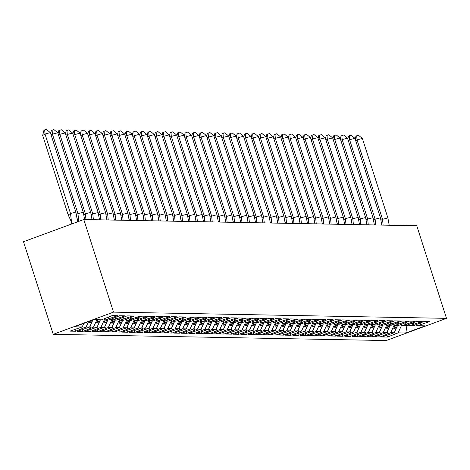 <?xml version="1.0" encoding="UTF-8"?>
<svg xmlns="http://www.w3.org/2000/svg" width="470" height="470" viewBox="0 0 470 470"><rect width="100%" height="100%" fill="white"/><g stroke="black" fill="none" stroke-linecap="round" stroke-linejoin="round"><path stroke-width="0.7" d="M53.233 334.329L386.211 340.544L446.5 318.349L113.523 312.127L53.233 334.329L23.5 241.727L83.789 219.531L113.523 312.127M393.696 324.5L394.001 325.457L395.047 325.475L394.947 325.152M386.264 324.359L386.569 325.316L387.621 325.334L387.515 325.011M378.838 324.224L379.143 325.175L380.189 325.199L380.089 324.876M371.406 324.083L371.711 325.04L372.763 325.058L372.657 324.735M363.98 323.947L364.285 324.899L365.331 324.923L365.225 324.594M356.548 323.806L356.853 324.764L357.905 324.782L357.799 324.459M349.122 323.666L349.427 324.623L350.473 324.641L350.367 324.318M341.69 323.53L341.995 324.482L343.047 324.506L342.941 324.177M334.258 323.389L334.57 324.347L335.615 324.365L335.51 324.041M326.832 323.254L327.138 324.206L328.183 324.23L328.084 323.901M319.4 323.113L319.712 324.071L320.757 324.089L320.652 323.765M311.974 322.972L312.28 323.93L313.326 323.947L313.226 323.624M304.542 322.837L304.854 323.789L305.899 323.812L305.794 323.483M297.116 322.696L297.422 323.654L298.468 323.671L298.368 323.348M289.685 322.555L289.99 323.513L291.042 323.53L290.936 323.207M282.259 322.42L282.564 323.372L283.61 323.395L283.504 323.072M274.827 322.279L275.132 323.237L276.184 323.254L276.078 322.931M267.401 322.144L267.706 323.096L268.752 323.119L268.646 322.79M259.969 322.003L260.274 322.961L261.326 322.978L261.22 322.655M252.537 321.862L252.848 322.82L253.894 322.837L253.788 322.514M245.111 321.727L245.416 322.679L246.468 322.702L246.362 322.373M237.679 321.586L237.99 322.543L239.036 322.561L238.93 322.238M230.253 321.445L230.559 322.402L231.604 322.42L231.504 322.097M222.821 321.31L223.133 322.267L224.178 322.285L224.072 321.962M215.395 321.169L215.701 322.126L216.746 322.144L216.647 321.821M207.963 321.034L208.269 321.985L209.32 322.009L209.215 321.68M200.537 320.893L200.843 321.85L201.888 321.868L201.789 321.545M193.105 320.752L193.411 321.709L194.463 321.727L194.357 321.404M185.679 320.616L185.985 321.568L187.031 321.592L186.925 321.269M178.248 320.475L178.553 321.433L179.605 321.451L179.499 321.127M170.822 320.34L171.127 321.292L172.173 321.315L172.067 320.987M163.39 320.199L163.695 321.157L164.747 321.174L164.641 320.851M155.958 320.058L156.269 321.016L157.315 321.034L157.209 320.71M148.532 319.923L148.837 320.875L149.883 320.898L149.783 320.569M141.1 319.782L141.411 320.74L142.457 320.757L142.351 320.434M133.674 319.641L133.979 320.599L135.025 320.616L134.925 320.293M126.242 319.506L126.553 320.464L127.599 320.481L127.493 320.158M118.816 319.365L119.121 320.323L120.167 320.34L120.067 320.017M111.384 319.23L111.69 320.182L112.741 320.205L112.636 319.876M103.958 319.089L104.264 320.046L105.309 320.064L105.204 319.741M96.773 319.723L97.825 319.741M111.214 319.142L112.918 320.023L116.442 320.088L127.023 315.881L132.552 315.981L120.344 320.164L123.869 320.229L134.455 316.016L139.978 316.122L127.775 320.299L131.3 320.37L141.887 316.157L147.41 316.263L135.207 320.44L138.726 320.505L149.313 316.298L154.836 316.398L142.633 320.581L146.158 320.646L156.745 316.433L162.268 316.539L150.065 320.716L153.584 320.787L164.171 316.574L169.694 316.674L157.491 320.857L161.016 320.922L171.603 316.715L177.125 316.815L164.923 320.998L168.448 321.063L179.029 316.851L184.557 316.956L172.349 321.133L175.874 321.198L186.461 316.991L191.983 317.091L179.781 321.274L183.306 321.339L193.887 317.127L199.415 317.232L187.207 321.41L190.732 321.48L201.319 317.268L206.841 317.373L194.639 321.551L198.164 321.615L208.745 317.409L214.273 317.509L202.065 321.691L205.59 321.756L216.177 317.544L221.699 317.649L209.497 321.827L213.022 321.891L223.608 317.685L229.131 317.785L216.923 321.968L220.448 322.032L231.034 317.82L236.557 317.926L224.355 322.109L227.88 322.173L238.466 317.961L243.989 318.067L231.786 322.244L235.305 322.308L245.892 318.102L251.415 318.202L239.212 322.385L242.737 322.449L253.324 318.237L258.847 318.343L246.644 322.52L250.169 322.59L260.75 318.378L266.279 318.478L254.07 322.661L257.595 322.726L268.182 318.519L273.704 318.619L261.502 322.802L265.027 322.866L275.608 318.654L281.136 318.76L268.928 322.937L272.453 323.002L283.04 318.795L288.562 318.895L276.36 323.078L279.885 323.143L290.466 318.93L295.994 319.036L283.786 323.213L287.311 323.284L297.898 319.071L303.42 319.177L291.218 323.354L294.743 323.419L305.324 319.212L310.852 319.312L298.644 323.495L302.169 323.56L312.756 319.347L318.278 319.453L306.076 323.63L309.601 323.701L320.188 319.488L325.71 319.588L313.508 323.771L317.027 323.836L327.613 319.623L333.136 319.729L320.934 323.912L324.459 323.977L335.045 319.764L340.568 319.87L328.365 324.047L331.885 324.112L342.471 319.906L347.994 320.005L335.791 324.188L339.316 324.253L349.903 320.041L355.426 320.146L343.223 324.323L346.748 324.394L357.329 320.182L362.858 320.281L350.649 324.464L354.174 324.529L364.761 320.323L370.284 320.423L358.081 324.606L361.606 324.67L372.187 320.458L377.715 320.563L365.507 324.741L369.032 324.805L379.619 320.599L385.142 320.699L372.939 324.882L376.464 324.946L387.045 320.734L392.573 320.84L380.365 325.017L383.89 325.087L394.477 320.875L399.999 320.981L387.797 325.158L391.322 325.222L401.909 321.016L407.431 321.116L395.223 325.299L398.748 325.363L409.335 321.151L414.857 321.257L402.655 325.434L406.18 325.504L416.767 321.292L422.289 321.392L410.087 325.575L413.606 325.639L424.193 321.427L429.715 321.533L417.513 325.716L425.227 325.857L405.816 333.007L398.102 332.86L401.433 325.593L407.143 325.704L409.012 325.017M396.422 325.322L397.526 325.522L394.195 332.789L381.993 336.966L387.515 337.072L398.102 332.86M394.195 332.789L390.67 332.725L394.001 325.457M388.99 325.181L390.094 325.381L386.769 332.648L374.561 336.831L380.083 336.931L390.67 332.725M386.769 332.648L383.244 332.584L386.569 325.316M381.558 325.04L382.668 325.246L379.337 332.513L367.135 336.69L372.657 336.796L383.244 332.584M379.337 332.513L375.812 332.443L379.143 325.175M374.132 324.905L375.236 325.105L371.905 332.372L359.703 336.549L365.225 336.655L375.812 332.443M371.905 332.372L368.386 332.308L371.711 325.04M366.7 324.764L367.81 324.964L364.479 332.231L352.277 336.414L357.799 336.514L368.386 332.308M364.479 332.231L360.954 332.167L364.285 324.899M359.274 324.623L360.378 324.829L357.047 332.096L344.845 336.273L350.367 336.379L360.954 332.167M357.047 332.096L353.522 332.026L356.853 324.764M351.842 324.488L352.952 324.688L349.621 331.955L337.413 336.138L342.941 336.238L353.522 332.026M349.621 331.955L346.096 331.89L349.427 324.623M344.416 324.347L345.521 324.553L342.189 331.814L329.987 335.997L335.51 336.097L346.096 331.89M342.189 331.814L338.664 331.749L341.995 324.482M336.984 324.212L338.095 324.412L334.763 331.679L322.555 335.856L328.084 335.962L338.664 331.749M334.763 331.679L331.238 331.614L334.57 324.347M329.558 324.071L330.663 324.271L327.332 331.538L315.129 335.721L320.652 335.821L331.238 331.614M327.332 331.538L323.806 331.473L327.138 324.206M322.126 323.93L323.231 324.136L319.906 331.403L307.697 335.58L313.226 335.686L323.806 331.473M319.906 331.403L316.38 331.332L319.712 324.071M314.7 323.795L315.805 323.995L312.474 331.262L300.271 335.439L305.794 335.545L316.38 331.332M312.474 331.262L308.949 331.197L312.28 323.93M307.268 323.654L308.373 323.859L305.048 331.121L292.839 335.304L298.368 335.404L308.949 331.197M305.048 331.121L301.523 331.056L304.854 323.789M299.837 323.513L300.947 323.718L297.616 330.986L285.413 335.163L290.936 335.269L301.523 331.056M297.616 330.986L294.091 330.921L297.422 323.654M292.411 323.378L293.515 323.577L290.184 330.845L277.982 335.028L283.504 335.128L294.091 330.921M290.184 330.845L286.665 330.78L289.99 323.513M284.979 323.237L286.089 323.442L282.758 330.704L270.555 334.887L276.078 334.993L286.665 330.78M282.758 330.704L279.233 330.639L282.564 323.372M277.553 323.102L278.657 323.301L275.326 330.569L263.124 334.746L268.646 334.852L279.233 330.639M275.326 330.569L271.807 330.504L275.132 323.237M270.121 322.961L271.231 323.16L267.9 330.428L255.692 334.611L261.22 334.711L271.807 330.504M267.9 330.428L264.375 330.363L267.706 323.096M262.695 322.82L263.799 323.025L260.468 330.293L248.266 334.47L253.788 334.575L264.375 330.363M260.468 330.293L256.943 330.222L260.274 322.961M255.263 322.684L256.373 322.884L253.042 330.152L240.834 334.335L246.362 334.434L256.943 330.222M253.042 330.152L249.517 330.087L252.848 322.82M247.837 322.543L248.941 322.749L245.61 330.011L233.408 334.194L238.93 334.293L249.517 330.087M245.61 330.011L242.085 329.946L245.416 322.679M240.405 322.408L241.51 322.608L238.184 329.875L225.976 334.053L231.504 334.158L242.085 329.946M238.184 329.875L234.659 329.811L237.99 322.543M232.979 322.267L234.084 322.467L230.752 329.734L218.55 333.917L224.072 334.017L234.659 329.811M230.752 329.734L227.227 329.67L230.559 322.402M225.547 322.126L226.652 322.332L223.326 329.599L211.118 333.776L216.647 333.882L227.227 329.67M223.326 329.599L219.801 329.529L223.133 322.267M218.121 321.991L219.226 322.191L215.895 329.458L203.692 333.635L209.215 333.741L219.801 329.529M215.895 329.458L212.37 329.394L215.701 322.126M210.689 321.85L211.794 322.056L208.463 329.317L196.26 333.5L201.783 333.6L212.37 329.394M208.463 329.317L204.944 329.253L208.269 321.985M203.257 321.709L204.368 321.915L201.037 329.182L188.834 333.359L194.357 333.465L204.944 329.253M201.037 329.182L197.512 329.112L200.843 321.85M195.831 321.574L196.936 321.774L193.605 329.041L181.402 333.224L186.925 333.324L197.512 329.112M193.605 329.041L190.086 328.977L193.411 321.709M188.4 321.433L189.51 321.639L186.179 328.9L173.976 333.083L179.499 333.189L190.086 328.977M186.179 328.9L182.654 328.836L185.985 321.568M180.974 321.298L182.078 321.498L178.747 328.765L166.545 332.942L172.067 333.048L182.654 328.836M178.747 328.765L175.222 328.7L178.553 321.433M173.542 321.157L174.652 321.357L171.321 328.624L159.113 332.807L164.641 332.907L175.222 328.7M171.321 328.624L167.796 328.559L171.127 321.292M166.116 321.016L167.22 321.221L163.889 328.489L151.687 332.666L157.209 332.772L167.796 328.559M163.889 328.489L160.364 328.418L163.695 321.157M158.684 320.881L159.794 321.081L156.463 328.348L144.255 332.525L149.783 332.631L160.364 328.418M156.463 328.348L152.938 328.283L156.269 321.016M151.258 320.74L152.362 320.945L149.031 328.207L136.829 332.39L142.351 332.49L152.938 328.283M149.031 328.207L145.506 328.142L148.837 320.875M143.826 320.605L144.93 320.804L141.605 328.072L129.397 332.249L134.925 332.355L145.506 328.142M141.605 328.072L138.08 328.007L141.411 320.74M136.4 320.464L137.504 320.663L134.173 327.931L121.971 332.114L127.493 332.214L138.08 328.007M134.173 327.931L130.648 327.866L133.979 320.599M128.968 320.323L130.073 320.528L126.747 327.796L114.539 331.973L120.067 332.079L130.648 327.866M126.747 327.796L123.222 327.725L126.553 320.464M121.536 320.188L122.647 320.387L119.315 327.655L107.113 331.832L112.636 331.938L123.222 327.725M119.315 327.655L115.79 327.59L119.121 320.323M114.11 320.046L115.215 320.246L111.883 327.514L99.681 331.697L105.204 331.796L115.79 327.59M111.883 327.514L108.364 327.449L111.69 320.182M106.678 319.906L107.789 320.111L104.458 327.379L92.255 331.556L97.778 331.661L108.364 327.449M104.458 327.379L100.933 327.308L104.264 320.046M99.252 319.77L100.357 319.97L97.026 327.238L84.823 331.421L90.346 331.52L100.933 327.308M97.026 327.238L93.507 327.173L96.832 319.906M92.819 320.076L89.6 327.096L77.391 331.279L82.92 331.385L93.507 327.173M89.6 327.096L86.075 327.032L88.542 321.65M83.807 323.389L82.168 326.961L69.965 331.139L75.488 331.244L86.075 327.032M82.168 326.961L74.501 326.815L93.918 319.671L101.585 319.812L112.165 315.605L117.694 315.705L105.486 319.888L109.011 319.953L119.597 315.74L125.12 315.846L112.918 320.023M446.5 318.349L416.767 225.747L83.789 219.531M395.047 325.475L393.743 328.33L395.17 328.354L396.48 325.504M408.383 324.688L410.087 325.575M387.621 325.334L386.311 328.189L387.738 328.219L389.048 325.363M400.957 324.553L402.655 325.434M380.189 325.199L378.885 328.054L380.312 328.078L381.616 325.222M393.525 324.412L395.223 325.299M372.763 325.058L371.453 327.913L372.88 327.943L374.19 325.087M386.099 324.277L387.797 325.158M365.331 324.923L364.027 327.772L365.454 327.802L366.759 324.946M378.667 324.136L380.365 325.017M357.905 324.782L356.595 327.637L358.022 327.661L359.333 324.811M371.235 323.995L372.939 324.882M350.473 324.641L349.163 327.496L350.596 327.525L351.901 324.67M363.809 323.859L365.507 324.741M343.047 324.506L341.737 327.361L343.165 327.384L344.475 324.529M356.378 323.718L358.081 324.606M335.615 324.365L334.305 327.22L335.739 327.249L337.043 324.394M348.952 323.577L350.649 324.464M328.183 324.23L326.879 327.079L328.307 327.108L329.617 324.253M341.52 323.442L343.223 324.323M320.757 324.089L319.447 326.944L320.875 326.967L322.185 324.112M334.094 323.301L335.791 324.188M313.326 323.947L312.021 326.803L313.449 326.832L314.759 323.977M326.662 323.166L328.365 324.047M305.899 323.812L304.589 326.668L306.017 326.691L307.327 323.836M319.236 323.025L320.934 323.912M298.468 323.671L297.163 326.527L298.591 326.55L299.895 323.701M311.804 322.884L313.508 323.771M291.042 323.53L289.732 326.386L291.159 326.415L292.469 323.56M304.378 322.749L306.076 323.63M283.61 323.395L282.305 326.251L283.733 326.274L285.037 323.419M296.946 322.608L298.644 323.495M276.184 323.254L274.874 326.11L276.301 326.139L277.611 323.284M289.514 322.467L291.218 323.354M268.752 323.119L267.442 325.969L268.875 325.998L270.18 323.143M282.088 322.332L283.786 323.213M261.326 322.978L260.016 325.833L261.443 325.857L262.754 323.002M274.656 322.191L276.36 323.078M253.894 322.837L252.584 325.692L254.017 325.722L255.322 322.866M267.23 322.056L268.928 322.937M246.468 322.702L245.158 325.557L246.586 325.581L247.896 322.726M259.798 321.915L261.502 322.802M239.036 322.561L237.726 325.416L239.154 325.446L240.464 322.59M252.372 321.774L254.07 322.661M231.604 322.42L230.3 325.275L231.728 325.305L233.038 322.449M244.941 321.639L246.644 322.52M224.178 322.285L222.868 325.14L224.296 325.164L225.606 322.308M237.514 321.498L239.212 322.385M216.746 322.144L215.442 324.999L216.87 325.029L218.18 322.173M230.083 321.363L231.786 322.244M209.32 322.009L208.01 324.864L209.438 324.887L210.748 322.032M222.657 321.221L224.355 322.109M201.888 321.868L200.584 324.723L202.012 324.747L203.316 321.897M215.225 321.081L216.923 321.968M194.463 321.727L193.152 324.582L194.58 324.611L195.89 321.756M207.799 320.945L209.497 321.827M187.031 321.592L185.721 324.447L187.154 324.47L188.458 321.615M200.367 320.804L202.065 321.691M179.605 321.451L178.295 324.306L179.722 324.335L181.032 321.48M192.935 320.663L194.639 321.551M172.173 321.315L170.863 324.165L172.296 324.194L173.6 321.339M185.509 320.528L187.207 321.41M164.747 321.174L163.437 324.03L164.864 324.053L166.174 321.198M178.077 320.387L179.781 321.274M157.315 321.034L156.005 323.889L157.438 323.918L158.743 321.063M170.651 320.252L172.349 321.133M149.883 320.898L148.579 323.754L150.006 323.777L151.317 320.922M163.219 320.111L164.923 320.998M142.457 320.757L141.147 323.613L142.575 323.642L143.885 320.787M155.793 319.97L157.491 320.857M135.025 320.616L133.721 323.472L135.149 323.501L136.459 320.646M148.361 319.835L150.065 320.716M127.599 320.481L126.289 323.337L127.717 323.36L129.027 320.505M140.935 319.694L142.633 320.581M120.167 320.34L118.863 323.196L120.291 323.225L121.595 320.37M133.504 319.559L135.207 320.44M112.741 320.205L111.431 323.055L112.859 323.084L114.169 320.229M126.078 319.418L127.775 320.299M105.309 320.064L104.005 322.919L105.433 322.943L106.737 320.094M118.646 319.277L120.344 320.164M97.883 319.923L96.573 322.778L98.001 322.808L99.311 319.953M89.811 321.18L89.141 322.643L90.575 322.667L91.55 320.54M103.788 319.001L105.486 319.888M406.985 325.205L405.816 333.007M401.122 324.641L401.433 325.593M415.815 324.829L417.513 325.716M74.877 329.335L75.488 331.244M107.8 317.209L108.323 318.842M82.591 326.045L83.243 328.078M108.517 316.945L109.128 318.86M82.303 329.47L82.92 331.385M89.735 329.611L90.346 331.52M97.161 329.746L97.778 331.661M104.593 329.887L105.204 331.796M112.025 330.028L112.636 331.938M119.451 330.163L120.067 332.079M126.882 330.304L127.493 332.214M134.308 330.445L134.925 332.355M141.74 330.58L142.351 332.49M149.166 330.721L149.783 332.631M156.598 330.856L157.209 332.772M164.024 330.998L164.641 332.907M171.456 331.139L172.067 333.048M178.882 331.274L179.499 333.189M186.314 331.415L186.925 333.324M193.74 331.55L194.357 333.465M201.172 331.691L201.783 333.6M208.604 331.832L209.215 333.741M216.03 331.967L216.647 333.882M223.462 332.108L224.072 334.017M230.888 332.249L231.504 334.158M238.319 332.384L238.93 334.293M245.745 332.525L246.362 334.434M253.177 332.66L253.788 334.575M260.603 332.801L261.22 334.711M268.035 332.942L268.646 334.852M275.461 333.077L276.078 334.993M282.893 333.218L283.504 335.128M290.325 333.353L290.936 335.269M297.751 333.494L298.368 335.404M305.183 333.635L305.794 335.545M312.609 333.771L313.226 335.686M320.041 333.912L320.652 335.821M327.467 334.053L328.084 335.962M334.899 334.188L335.51 336.097M342.325 334.329L342.941 336.238M349.756 334.464L350.367 336.379M357.182 334.605L357.799 336.514M364.614 334.746L365.225 336.655M372.04 334.881L372.657 336.796M379.472 335.022L380.083 336.931M386.904 335.163L387.515 337.072M115.226 317.35L115.749 318.983M90.017 326.186L90.669 328.213M115.949 317.086L116.56 318.995M419.822 323.037L420.345 324.67M394.612 331.873L395.264 333.906M420.544 322.772L421.155 324.688M412.396 322.902L412.919 324.529M387.186 331.732L387.838 333.765M413.112 322.637L413.729 324.547M404.964 322.761L405.487 324.394M379.754 331.597L380.406 333.624M405.686 322.496L406.297 324.406M397.538 322.626L398.061 324.253M372.328 331.456L372.98 333.488M398.255 322.355L398.871 324.271M390.106 322.485L390.629 324.118M364.896 331.321L365.548 333.348M390.829 322.22L391.44 324.13M382.68 322.344L383.203 323.977M357.47 331.18L358.122 333.212M383.397 322.079L384.014 323.989M375.248 322.209L375.771 323.836M350.038 331.039L350.69 333.071M375.971 321.944L376.582 323.853M367.822 322.068L368.345 323.701M342.612 330.904L343.264 332.93M368.539 321.803L369.15 323.713M360.39 321.927L360.913 323.56M335.18 330.762L335.833 332.795M361.107 321.662L361.724 323.577M352.958 321.791L353.487 323.419M327.755 330.622L328.407 332.654M353.681 321.527L354.292 323.436M345.532 321.65L346.055 323.284M320.323 330.486L320.975 332.519M346.249 321.386L346.866 323.295M338.1 321.515L338.623 323.143M312.891 330.345L313.543 332.378M338.823 321.245L339.434 323.16M330.674 321.374L331.197 323.007M305.465 330.21L306.117 332.237M331.391 321.11L332.008 323.019M323.243 321.233L323.765 322.866M298.033 330.069L298.685 332.102M323.965 320.969L324.576 322.884M315.816 321.098L316.339 322.726M290.607 329.928L291.259 331.961M316.533 320.834L317.15 322.743M308.385 320.957L308.907 322.59M283.175 329.793L283.827 331.82M309.107 320.693L309.718 322.602M300.959 320.816L301.481 322.449M275.749 329.652L276.401 331.685M301.675 320.552L302.292 322.467M293.527 320.681L294.05 322.308M268.317 329.517L268.969 331.544M294.249 320.417L294.86 322.326M286.101 320.54L286.624 322.173M260.891 329.376L261.543 331.409M286.817 320.276L287.429 322.185M278.669 320.405L279.192 322.032M253.459 329.235L254.111 331.268M279.392 320.14L280.002 322.05M271.237 320.264L271.766 321.897M246.033 329.1L246.685 331.127M271.96 319.999L272.571 321.909M263.811 320.123L264.334 321.756M238.601 328.959L239.254 330.992M264.528 319.859L265.145 321.774M256.379 319.988L256.908 321.615M231.17 328.818L231.828 330.851M257.102 319.723L257.713 321.633M248.953 319.847L249.476 321.48M223.743 328.683L224.396 330.715M249.67 319.582L250.287 321.492M241.521 319.712L242.044 321.339M216.312 328.542L216.964 330.575M242.244 319.441L242.855 321.357M234.095 319.571L234.618 321.204M208.886 328.407L209.538 330.434M234.812 319.306L235.429 321.216M226.663 319.43L227.186 321.063M201.454 328.266L202.106 330.298M227.386 319.165L227.997 321.081M219.237 319.295L219.76 320.922M194.028 328.125L194.68 330.157M219.954 319.03L220.571 320.94M211.805 319.154L212.328 320.787M186.596 327.99L187.248 330.016M212.528 318.889L213.139 320.798M204.38 319.012L204.902 320.646M179.17 327.849L179.822 329.881M205.096 318.748L205.713 320.663M196.948 318.877L197.471 320.505M171.738 327.707L172.39 329.74M197.67 318.613L198.281 320.522M189.522 318.736L190.045 320.37M164.312 327.572L164.964 329.605M190.238 318.472L190.849 320.381M182.09 318.601L182.613 320.229M156.88 327.431L157.532 329.464M182.807 318.337L183.423 320.246M174.658 318.46L175.187 320.094M149.454 327.296L150.106 329.323M175.38 318.196L175.992 320.105M167.232 318.319L167.755 319.953M142.022 327.155L142.674 329.188M167.949 318.055L168.566 319.97M159.8 318.184L160.323 319.812M134.59 327.014L135.243 329.047M160.523 317.92L161.134 319.829M152.374 318.043L152.897 319.676M127.164 326.879L127.817 328.912M153.091 317.779L153.708 319.688M144.942 317.908L145.465 319.535M119.733 326.738L120.385 328.771M145.665 317.638L146.276 319.553M137.516 317.767L138.039 319.4M112.306 326.603L112.959 328.63M138.233 317.503L138.85 319.412M130.084 317.626L130.607 319.259M104.875 326.462L105.527 328.495M130.807 317.362L131.418 319.271M122.658 317.491L123.181 319.118M97.449 326.321L98.101 328.354M123.375 317.227L123.992 319.136M90.064 321.086L90.575 322.667M97.408 320.957L98.001 322.808M104.839 321.098L105.433 322.943M112.265 321.233L112.859 323.084M119.697 321.374L120.291 323.225M127.123 321.515L127.717 323.36M134.555 321.65L135.149 323.501M141.981 321.791L142.575 323.642M149.413 321.927L150.006 323.777M156.839 322.068L157.438 323.918M164.271 322.209L164.864 324.053M171.703 322.344L172.296 324.194M179.129 322.485L179.722 324.335M186.561 322.626L187.154 324.47M193.987 322.761L194.58 324.611M201.418 322.902L202.012 324.747M208.845 323.037L209.438 324.887M216.276 323.178L216.87 325.029M223.702 323.319L224.296 325.164M231.134 323.454L231.728 325.305M238.56 323.595L239.154 325.446M245.992 323.73L246.586 325.581M253.424 323.871L254.017 325.722M260.85 324.012L261.443 325.857M268.282 324.147L268.875 325.998M275.708 324.288L276.301 326.139M283.14 324.429L283.733 326.274M290.566 324.564L291.159 326.415M297.998 324.705L298.591 326.55M305.424 324.84L306.017 326.691M312.856 324.981L313.449 326.832M320.281 325.123L320.875 326.967M327.713 325.258L328.307 327.108M335.139 325.399L335.739 327.249M342.571 325.534L343.165 327.384M350.003 325.675L350.596 327.525M357.429 325.816L358.022 327.661M364.861 325.951L365.454 327.802M372.287 326.092L372.88 327.943M379.719 326.233L380.312 328.078M387.145 326.368L387.738 328.219M394.577 326.509L395.17 328.354M42.676 135.477L43.91 130.396L44.679 129.914L45.002 134.032L50.355 132.652L75.864 212.111L70.512 213.492L45.002 134.032L42.676 135.477L68.191 214.937L70.512 213.492L71.757 223.961M71.44 221.911L68.191 214.937M44.679 129.914L46.465 129.456L50.355 132.652M78.085 221.629L77.18 219.42L77.491 221.852M75.864 212.111L77.18 219.42M76.381 214.602L77.938 213.633L52.428 134.173L51.107 134.996M50.619 133.492L51.336 130.537L53.897 129.591L57.781 132.787L52.428 134.173L52.111 130.055M57.781 132.787L83.29 212.246L77.938 213.633L78.778 221.376M78.566 221.452L77.01 218.262M83.29 212.246L84.606 219.543M83.813 214.737L85.37 213.774L59.86 134.314L58.533 135.137M58.051 133.627L58.768 130.672L61.323 129.732L65.213 132.928L59.86 134.314L59.537 130.196M65.213 132.928L90.722 212.387L85.37 213.774L85.957 219.572M84.982 219.555L84.441 218.403M90.722 212.387L92.038 219.684M91.239 214.878L92.802 213.909L67.286 134.449L65.965 135.272M65.483 133.768L66.194 130.813L68.755 129.873L72.639 133.069L67.286 134.449L66.969 130.331M72.639 133.069L98.154 212.528L92.802 213.909L93.383 219.707M92.414 219.69L91.867 218.538M98.154 212.528L99.464 219.825M98.671 215.019L100.228 214.05L74.718 134.59L73.391 135.413M72.909 133.909L73.626 130.954L76.181 130.008L80.07 133.204L74.718 134.59L74.401 130.472M80.07 133.204L105.58 212.663L100.228 214.05L100.815 219.848M99.84 219.831L99.299 218.679M105.58 212.663L106.896 219.96M106.097 215.154L107.659 214.191L82.144 134.726L80.822 135.548M80.341 134.044L81.052 131.089L83.613 130.149L87.496 133.345L82.144 134.726L81.827 130.607M87.496 133.345L113.012 212.804L107.659 214.191L108.241 219.984M107.272 219.966L106.725 218.82M113.012 212.804L114.322 220.101M113.529 215.295L115.085 214.326L89.576 134.867L88.248 135.689M87.767 134.185L88.483 131.23L91.039 130.29L94.928 133.48L89.576 134.867L89.259 130.748M94.928 133.48L120.438 212.945L115.085 214.326L115.673 220.125M114.698 220.107L114.157 218.955M120.438 212.945L121.754 220.236M120.954 215.436L122.517 214.467L97.002 135.008L95.68 135.83M95.198 134.32L95.909 131.365L98.471 130.425L102.354 133.621L97.002 135.008L96.685 130.889M102.354 133.621L127.869 213.08L122.517 214.467L123.099 220.266M122.13 220.248L121.583 219.096M127.869 213.08L129.179 220.377M128.386 215.571L129.943 214.602L104.434 135.143L103.106 135.965M102.625 134.461L103.341 131.506L105.897 130.566L109.786 133.762L104.434 135.143L104.117 131.024M109.786 133.762L135.295 213.221L129.943 214.602L130.531 220.401M129.556 220.383L129.015 219.237M135.295 213.221L136.611 220.518M135.812 215.712L137.375 214.743L111.86 135.284L110.538 136.106M110.056 134.602L110.773 131.647L113.329 130.701L117.212 133.897L111.86 135.284L111.543 131.165M117.212 133.897L142.727 213.357L137.375 214.743L137.957 220.542M136.987 220.524L136.441 219.373M142.727 213.357L144.037 220.653M143.244 215.847L144.801 214.884L119.292 135.425L117.97 136.241M117.482 134.737L118.199 131.782L120.755 130.842L124.644 134.038L119.292 135.425L118.975 131.306M124.644 134.038L150.153 213.498L144.801 214.884L145.389 220.683M144.413 220.659L143.873 219.513M150.153 213.498L151.469 220.794M150.67 215.988L152.233 215.019L126.718 135.56L125.396 136.382M124.914 134.878L125.631 131.923L128.187 130.983L132.07 134.179L126.718 135.56L126.401 131.441M132.07 134.179L157.585 213.638L152.233 215.019L152.821 220.818M151.845 220.8L151.305 219.649M157.585 213.638L158.895 220.929M158.102 216.13L159.659 215.16L134.15 135.701L132.828 136.523M132.34 135.019L133.057 132.064L135.619 131.118L139.502 134.314L134.15 135.701L133.833 131.582M139.502 134.314L165.011 213.774L159.659 215.16L160.246 220.959M159.271 220.941L158.731 219.79M165.011 213.774L166.327 221.07M165.534 216.265L167.091 215.295L141.582 135.836L140.254 136.658M139.772 135.154L140.489 132.199L143.044 131.259L146.934 134.455L141.582 135.836L141.258 131.718M146.934 134.455L172.443 213.915L167.091 215.295L167.678 221.094M166.703 221.076L166.163 219.931M172.443 213.915L173.759 221.211M172.96 216.406L174.523 215.436L149.008 135.977L147.686 136.799M147.198 135.295L147.915 132.34L150.476 131.394L154.36 134.59L149.008 135.977L148.69 131.858M154.36 134.59L179.875 214.05L174.523 215.436L175.104 221.235M174.129 221.217L173.589 220.066M179.875 214.05L181.185 221.346M180.392 216.547L181.949 215.577L156.439 136.118L155.112 136.94M154.63 135.431L155.347 132.475L157.902 131.535L161.792 134.731L156.439 136.118L156.116 132M161.792 134.731L187.301 214.191L181.949 215.577L182.536 221.376M181.561 221.358L181.02 220.207M187.301 214.191L188.617 221.488M187.818 216.682L189.381 215.712L163.866 136.253L162.544 137.076M162.062 135.571L162.773 132.616L165.334 131.676L169.218 134.872L163.866 136.253L163.548 132.135M169.218 134.872L194.733 214.332L189.381 215.712L189.962 221.511M188.993 221.493L188.447 220.342M194.733 214.332L196.043 221.629M195.25 216.823L196.807 215.853L171.297 136.394L169.97 137.216M169.488 135.713L170.205 132.757L172.76 131.812L176.65 135.008L171.297 136.394L170.98 132.276M176.65 135.008L202.159 214.467L196.807 215.853L197.394 221.652M196.419 221.634L195.878 220.483M202.159 214.467L203.475 221.764M202.676 216.958L204.238 215.994L178.723 136.529L177.401 137.352M176.92 135.848L177.631 132.893L180.192 131.953L184.076 135.149L178.723 136.529L178.406 132.417M184.076 135.149L209.591 214.608L204.238 215.994L204.82 221.787M203.851 221.77L203.304 220.624M209.591 214.608L210.901 221.905M210.108 217.099L211.665 216.13L186.155 136.67L184.828 137.493M184.346 135.989L185.062 133.034L187.618 132.094L191.507 135.284L186.155 136.67L185.838 132.552M191.507 135.284L217.017 214.749L211.665 216.13L212.252 221.928M211.277 221.911L210.736 220.759M217.017 214.749L218.333 222.04M217.534 217.24L219.096 216.27L193.581 136.811L192.259 137.634M191.778 136.124L192.488 133.169L195.05 132.229L198.933 135.425L193.581 136.811L193.264 132.693M198.933 135.425L224.449 214.884L219.096 216.27L219.678 222.069M218.709 222.052L218.162 220.9M224.449 214.884L225.759 222.181M224.966 217.375L226.522 216.406L201.013 136.946L199.685 137.769M199.204 136.265L199.92 133.31L202.476 132.37L206.365 135.566L201.013 136.946L200.696 132.828M206.365 135.566L231.875 215.025L226.522 216.406L227.11 222.204M226.135 222.187L225.594 221.041M231.875 215.025L233.191 222.322M232.392 217.516L233.954 216.547L208.439 137.087L207.117 137.91M206.636 136.406L207.352 133.451L209.908 132.505L213.791 135.701L208.439 137.087L208.122 132.969M213.791 135.701L239.306 215.16L233.954 216.547L234.536 222.345M233.567 222.328L233.02 221.176M239.306 215.16L240.617 222.457M239.823 217.651L241.38 216.688L215.871 137.228L214.549 138.045M214.062 136.541L214.778 133.586L217.34 132.646L221.223 135.842L215.871 137.228L215.554 133.11M221.223 135.842L246.732 215.301L241.38 216.688L241.968 222.486M240.993 222.463L240.452 221.317M246.732 215.301L248.048 222.598M247.249 217.792L248.812 216.823L223.303 137.363L221.975 138.186M221.493 136.682L222.21 133.727L224.766 132.787L228.655 135.983L223.303 137.363L222.98 133.245M228.655 135.983L254.164 215.442L248.812 216.823L249.4 222.621M248.424 222.604L247.884 221.452M254.164 215.442L255.474 222.739M254.681 217.933L256.238 216.964L230.729 137.504L229.407 138.327M228.919 136.823L229.636 133.868L232.198 132.922L236.081 136.118L230.729 137.504L230.412 133.386M236.081 136.118L261.59 215.577L256.238 216.964L256.826 222.762M255.85 222.745L255.31 221.593M261.59 215.577L262.906 222.874M262.113 218.068L263.67 217.105L238.161 137.639L236.833 138.462M236.351 136.958L237.068 134.003L239.624 133.063L243.513 136.259L238.161 137.639L237.838 133.521M243.513 136.259L269.022 215.718L263.67 217.105L264.257 222.898M263.282 222.88L262.742 221.734M269.022 215.718L270.338 223.015M269.539 218.209L271.102 217.24L245.587 137.781L244.265 138.603M243.783 137.099L244.494 134.144L247.055 133.204L250.939 136.394L245.587 137.781L245.27 133.662M250.939 136.394L276.454 215.859L271.102 217.24L271.683 223.038M270.714 223.021L270.168 221.869M276.454 215.859L277.764 223.15M276.971 218.35L278.528 217.381L253.019 137.922L251.691 138.744M251.209 137.234L251.926 134.279L254.482 133.339L258.371 136.535L253.019 137.922L252.701 133.803M258.371 136.535L283.88 215.994L278.528 217.381L279.115 223.18M278.14 223.162L277.6 222.01M283.88 215.994L285.196 223.291M284.397 218.485L285.96 217.516L260.445 138.057L259.123 138.879M258.641 137.375L259.352 134.42L261.913 133.48L265.797 136.676L260.445 138.057L260.127 133.938M265.797 136.676L291.312 216.135L285.96 217.516L286.541 223.315M285.572 223.297L285.026 222.145M291.312 216.135L292.622 223.432M291.829 218.626L293.386 217.657L267.877 138.198L266.549 139.02M266.067 137.516L266.784 134.561L269.339 133.615L273.229 136.811L267.877 138.198L267.559 134.079M273.229 136.811L298.738 216.27L293.386 217.657L293.973 223.456M292.998 223.438L292.458 222.287M298.738 216.27L300.054 223.567M299.255 218.762L300.818 217.798L275.303 138.339L273.981 139.155M273.499 137.651L274.21 134.696L276.771 133.756L280.655 136.952L275.303 138.339L274.985 134.22M280.655 136.952L306.17 216.412L300.818 217.798L301.399 223.591M300.43 223.573L299.884 222.428M306.17 216.412L307.48 223.708M306.687 218.903L308.244 217.933L282.734 138.474L281.407 139.296M280.925 137.792L281.642 134.837L284.197 133.897L288.087 137.087L282.734 138.474L282.417 134.355M288.087 137.087L313.596 216.553L308.244 217.933L308.831 223.732M307.856 223.714L307.315 222.563M313.596 216.553L314.912 223.843M314.113 219.043L315.676 218.074L290.16 138.615L288.839 139.437M288.357 137.933L289.074 134.978L291.629 134.032L295.512 137.228L290.16 138.615L289.843 134.496M295.512 137.228L321.028 216.688L315.676 218.074L316.257 223.873M315.288 223.855L314.741 222.704M321.028 216.688L322.338 223.984M321.545 219.179L323.102 218.209L297.592 138.75L296.27 139.572M295.783 138.068L296.5 135.113L299.055 134.173L302.944 137.369L297.592 138.75L297.275 134.632M302.944 137.369L328.454 216.829L323.102 218.209L323.689 224.008M322.714 223.99L322.173 222.845M328.454 216.829L329.77 224.125M328.971 219.32L330.533 218.35L305.018 138.891L303.696 139.713M303.215 138.209L303.931 135.254L306.487 134.308L310.37 137.504L305.018 138.891L304.701 134.773M310.37 137.504L335.886 216.964L330.533 218.35L331.121 224.149M330.146 224.131L329.605 222.98M335.886 216.964L337.196 224.261M336.403 219.455L337.959 218.491L312.45 139.032L311.128 139.849M310.641 138.345L311.357 135.389L313.919 134.449L317.802 137.645L312.45 139.032L312.133 134.913M317.802 137.645L343.312 217.105L337.959 218.491L338.547 224.29M337.572 224.266L337.031 223.121M343.312 217.105L344.628 224.401M343.834 219.596L345.391 218.626L319.882 139.167L318.554 139.989M318.072 138.486L318.789 135.53L321.345 134.59L325.234 137.786L319.882 139.167L319.559 135.049M325.234 137.786L350.743 217.246L345.391 218.626L345.979 224.425M345.004 224.407L344.463 223.256M350.743 217.246L352.059 224.542M351.26 219.737L352.823 218.767L327.308 139.308L325.986 140.131M325.498 138.627L326.215 135.671L328.777 134.726L332.66 137.922L327.308 139.308L326.991 135.19M332.66 137.922L358.175 217.381L352.823 218.767L353.405 224.566M352.43 224.548L351.889 223.397M358.175 217.381L359.485 224.678M358.692 219.872L360.249 218.908L334.74 139.443L333.412 140.266M332.93 138.762L333.647 135.806L336.203 134.867L340.092 138.062L334.74 139.443L334.423 135.325M340.092 138.062L365.601 217.522L360.249 218.908L360.837 224.701M359.861 224.684L359.321 223.538M365.601 217.522L366.917 224.819M366.118 220.013L367.681 219.043L342.166 139.584L340.844 140.407M340.362 138.903L341.073 135.948L343.635 135.008L347.518 138.198L342.166 139.584L341.849 135.466M347.518 138.198L373.033 217.663L367.681 219.043L368.263 224.842M367.293 224.825L366.747 223.673M373.033 217.663L374.343 224.954M373.55 220.154L375.107 219.184L349.598 139.725L348.27 140.548M347.788 139.038L348.505 136.083L351.061 135.143L354.95 138.339L349.598 139.725L349.281 135.607M354.95 138.339L380.459 217.798L375.107 219.184L375.695 224.983M374.719 224.966L374.179 223.814M380.459 217.798L381.775 225.095M380.976 220.289L382.539 219.32L357.024 139.86L355.702 140.683M355.22 139.179L355.931 136.224L358.493 135.284L362.376 138.48L357.024 139.86L356.707 135.742M362.376 138.48L387.891 217.939L382.539 219.32L383.12 225.118M382.151 225.101L381.605 223.949M387.891 217.939L389.201 225.236"/></g></svg>

